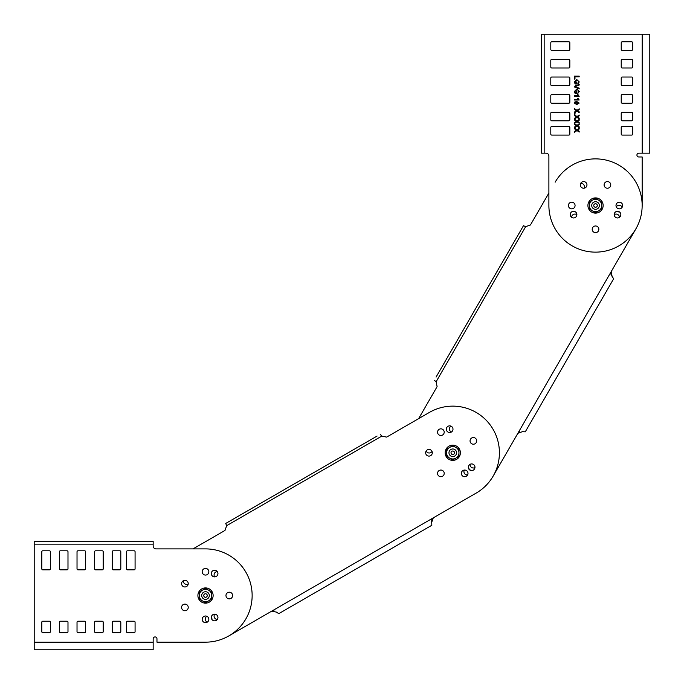 <?xml version="1.0" encoding="UTF-8"?>
<svg xmlns="http://www.w3.org/2000/svg" width="684" height="684" viewBox="0 0 684 684"><rect width="100%" height="100%" fill="white"/><g stroke="black" fill="none" stroke-linecap="round" stroke-linejoin="round"><path stroke-width="1.03" d="M437.102 386.657L436.153 381.757L437.102 386.657L418.634 418.634L386.657 437.102L381.74 436.127L386.657 437.102L429.458 412.384A46.632 46.632 0 0 1 492.813 428.868A46.632 46.632 0 0 1 477.261 492.463L228.618 636.034M525.748 226.635L530.433 224.993L548.893 193.016L530.433 224.993L525.748 226.635L523.448 225.737L436.067 377.089M468.925 468.762A3.334 3.334 0 0 1 470.301 470.301A3.334 3.334 0 0 0 468.6 468.6A3.334 3.334 0 0 0 468.762 468.925A3.334 3.334 0 0 1 469.985 464.376A3.334 3.334 0 0 1 474.534 465.59A3.334 3.334 0 0 1 473.319 470.139A3.334 3.334 0 0 1 468.762 468.925M465.59 474.534A3.334 3.334 0 0 0 467.599 474.961A3.334 3.334 0 0 1 464.325 470.062M521.635 228.883L523.448 225.737M610.829 274.019L612.069 276.37M517.908 433.228L518.472 432.527M519.755 431.766L517.874 433.288L493.036 476.303M636.034 228.618L517.874 433.288L522.422 431.672L525.278 431.843L613.651 278.764L612.086 276.379L611.205 271.625M476.303 493.036A46.632 46.632 0 0 0 477.261 492.463M642.165 205.508L642.165 156.969L638.83 156.969A1.907 1.907 0 0 1 636.932 155.071A1.907 1.907 0 0 1 638.83 153.165L649.8 153.165L649.8 34.2L541.301 34.2L541.301 153.165L546.046 153.165A2.856 2.856 0 0 1 548.893 156.02L548.893 205.508A46.632 46.632 0 0 0 595.533 252.139A46.632 46.632 0 0 0 607.597 160.466A46.632 46.632 0 0 0 555.143 182.192M614.181 214.708A3.334 3.334 0 0 1 619.465 217.315M605.759 187.792A3.334 3.334 0 0 1 604.545 183.235A3.334 3.334 0 0 1 609.093 182.021M580.707 183.321A3.334 3.334 0 0 1 583.974 188.22M619.482 211.929A3.334 3.334 0 0 1 617.156 211.305M616.284 206.867A3.334 3.334 0 0 1 622.158 207.252M593.866 232.184A3.334 3.334 0 0 1 592.643 227.635A3.334 3.334 0 0 1 597.2 226.421M571.593 217.315A3.334 3.334 0 0 1 576.877 214.708M451.414 432.023A3.334 3.334 0 0 1 451.03 426.141A3.334 3.334 0 0 1 451.337 432.066A3.334 3.334 0 0 1 446.78 430.852A3.334 3.334 0 0 1 448.003 426.303A3.334 3.334 0 0 1 452.551 427.517M432.023 451.414A3.334 3.334 0 0 1 426.141 451.03M439.214 476.261A3.334 3.334 0 0 1 439.214 470.498A3.334 3.334 0 0 1 443.762 471.712A3.334 3.334 0 0 1 442.539 476.261A3.334 3.334 0 0 1 437.991 475.047A3.334 3.334 0 0 1 439.214 470.498A3.334 3.334 0 0 1 443.762 471.712M474.961 467.599A3.334 3.334 0 0 1 470.062 464.325A3.334 3.334 0 0 1 474.534 465.59M434.254 380.236L436.127 381.74L525.697 226.609M377.089 436.067L225.737 523.448L226.635 525.748L224.993 530.433L193.016 548.893L156.02 548.893A2.856 2.856 0 0 1 153.165 546.046L153.165 541.301L34.2 541.301L34.2 544.156L153.165 544.156M183.748 582.717A3.334 3.334 0 0 0 188.22 583.974A3.334 3.334 0 0 1 183.321 580.707M211.501 617.455A3.334 3.334 0 0 1 211.929 619.482A3.334 3.334 0 0 0 211.305 617.156A3.334 3.334 0 0 1 211.501 617.455M207.252 622.158A3.334 3.334 0 0 1 206.867 616.284A3.334 3.334 0 0 0 207.252 622.158M214.519 576.595A3.334 3.334 0 0 0 214.708 576.877A3.334 3.334 0 0 1 217.315 571.593M225.737 523.448L228.883 521.635M431.766 519.755L431.672 522.405L433.288 517.874M271.693 611.171L272.531 610.846M274.019 610.829L271.625 611.205L276.379 612.086L278.764 613.651L431.843 525.278L431.672 522.422M226.635 525.748L224.993 530.433M461.786 475.047A3.334 3.334 0 0 1 463.008 470.498A3.334 3.334 0 0 1 467.557 471.712A3.334 3.334 0 0 1 466.334 476.261A3.334 3.334 0 0 1 461.786 475.047M437.991 433.836A3.334 3.334 0 0 1 439.214 429.287A3.334 3.334 0 0 1 443.762 430.501A3.334 3.334 0 0 1 442.539 435.05A3.334 3.334 0 0 1 437.991 433.836M470.498 442.539A3.334 3.334 0 0 1 471.712 437.991A3.334 3.334 0 0 1 476.261 439.214A3.334 3.334 0 0 1 475.047 443.762A3.334 3.334 0 0 1 470.498 442.539M426.098 454.441A3.334 3.334 0 0 1 427.312 449.892A3.334 3.334 0 0 1 431.869 451.107A3.334 3.334 0 0 1 430.646 455.655A3.334 3.334 0 0 1 426.098 454.441M226.421 597.2A3.334 3.334 0 0 1 227.635 592.643A3.334 3.334 0 0 1 232.184 593.866M182.021 609.093A3.334 3.334 0 0 1 183.235 604.545A3.334 3.334 0 0 1 187.792 605.759A3.334 3.334 0 0 1 186.57 610.316A3.334 3.334 0 0 1 182.021 609.093M217.315 619.465A3.334 3.334 0 0 1 214.708 614.181M226.609 525.697L381.74 436.127L380.236 434.254M546.046 153.165A2.856 2.856 0 0 1 548.893 156.02L548.893 193.016M551.749 50.377A0.949 0.949 0 0 1 550.8 49.428L550.8 42.767A0.949 0.949 0 0 1 551.749 41.809L568.883 41.809A0.949 0.949 0 0 1 569.832 42.767L569.832 49.428A0.949 0.949 0 0 1 568.883 50.377L551.749 50.377A0.949 0.949 0 0 1 550.8 49.428M621.226 42.767A0.949 0.949 0 0 1 622.183 41.809L631.7 41.809A0.949 0.949 0 0 1 632.649 42.767L632.649 49.428A0.949 0.949 0 0 1 631.7 50.377L622.183 50.377A0.949 0.949 0 0 1 621.226 49.428L621.226 42.767A0.949 0.949 0 0 1 622.183 41.809M551.749 135.081A0.949 0.949 0 0 1 550.8 134.132L550.8 127.472A0.949 0.949 0 0 1 551.749 126.514L568.883 126.514A0.949 0.949 0 0 1 569.832 127.472L569.832 134.132A0.949 0.949 0 0 1 568.883 135.081L551.749 135.081A0.949 0.949 0 0 1 550.8 134.132M621.226 127.472A0.949 0.949 0 0 1 622.183 126.514L631.7 126.514A0.949 0.949 0 0 1 632.649 127.472L632.649 134.132A0.949 0.949 0 0 1 631.7 135.081L622.183 135.081A0.949 0.949 0 0 1 621.226 134.132L621.226 127.472A0.949 0.949 0 0 1 622.183 126.514M551.749 67.99A0.949 0.949 0 0 1 550.8 67.032L550.8 60.372A0.949 0.949 0 0 1 551.749 59.422L568.883 59.422A0.949 0.949 0 0 1 569.832 60.372L569.832 67.032A0.949 0.949 0 0 1 568.883 67.99L551.749 67.99A0.949 0.949 0 0 1 550.8 67.032M621.226 60.372A0.949 0.949 0 0 1 622.183 59.422L631.7 59.422A0.949 0.949 0 0 1 632.649 60.372L632.649 67.032A0.949 0.949 0 0 1 631.7 67.99L622.183 67.99A0.949 0.949 0 0 1 621.226 67.032L621.226 60.372A0.949 0.949 0 0 1 622.183 59.422M551.749 85.594A0.949 0.949 0 0 1 550.8 84.645L550.8 77.976A0.949 0.949 0 0 1 551.749 77.027L568.883 77.027A0.949 0.949 0 0 1 569.832 77.976L569.832 84.645A0.949 0.949 0 0 1 568.883 85.594L551.749 85.594A0.949 0.949 0 0 1 550.8 84.645M621.226 77.976A0.949 0.949 0 0 1 622.183 77.027L631.7 77.027A0.949 0.949 0 0 1 632.649 77.976L632.649 84.645A0.949 0.949 0 0 1 631.7 85.594L622.183 85.594A0.949 0.949 0 0 1 621.226 84.645L621.226 77.976A0.949 0.949 0 0 1 622.183 77.027M551.749 103.198A0.949 0.949 0 0 1 550.8 102.249L550.8 95.589A0.949 0.949 0 0 1 551.749 94.631L568.883 94.631A0.949 0.949 0 0 1 569.832 95.589L569.832 102.249A0.949 0.949 0 0 1 568.883 103.198L551.749 103.198A0.949 0.949 0 0 1 550.8 102.249M621.226 95.589A0.949 0.949 0 0 1 622.183 94.631L631.7 94.631A0.949 0.949 0 0 1 632.649 95.589L632.649 102.249A0.949 0.949 0 0 1 631.7 103.198L622.183 103.198A0.949 0.949 0 0 1 621.226 102.249L621.226 95.589A0.949 0.949 0 0 1 622.183 94.631M551.749 120.803A0.949 0.949 0 0 1 550.8 119.854L550.8 113.193A0.949 0.949 0 0 1 551.749 112.244L568.883 112.244A0.949 0.949 0 0 1 569.832 113.193L569.832 119.854A0.949 0.949 0 0 1 568.883 120.803L551.749 120.803A0.949 0.949 0 0 1 550.8 119.854M621.226 113.193A0.949 0.949 0 0 1 622.183 112.244L631.7 112.244A0.949 0.949 0 0 1 632.649 113.193L632.649 119.854A0.949 0.949 0 0 1 631.7 120.803L622.183 120.803A0.949 0.949 0 0 1 621.226 119.854L621.226 113.193A0.949 0.949 0 0 1 622.183 112.244M153.165 642.191L34.2 642.191L34.2 649.8L153.165 649.8L153.165 638.83A1.907 1.907 0 0 1 155.071 636.932A1.907 1.907 0 0 1 156.969 638.83L156.969 642.165L205.508 642.165A46.632 46.632 0 0 0 252.139 595.533A46.632 46.632 0 0 0 205.508 548.893L156.02 548.893A2.856 2.856 0 0 1 153.165 546.046M113.193 632.649A0.949 0.949 0 0 1 112.244 631.7L112.244 622.183A0.949 0.949 0 0 1 113.193 621.226L119.854 621.226A0.949 0.949 0 0 1 120.803 622.183L120.803 631.7A0.949 0.949 0 0 1 119.854 632.649L113.193 632.649A0.949 0.949 0 0 1 112.244 631.7M113.193 569.832A0.949 0.949 0 0 1 112.244 568.883L112.244 551.749A0.949 0.949 0 0 1 113.193 550.8L119.854 550.8A0.949 0.949 0 0 1 120.803 551.749L120.803 568.883A0.949 0.949 0 0 1 119.854 569.832L113.193 569.832A0.949 0.949 0 0 1 112.244 568.883M95.589 632.649A0.949 0.949 0 0 1 94.631 631.7L94.631 622.183A0.949 0.949 0 0 1 95.589 621.226L102.249 621.226A0.949 0.949 0 0 1 103.198 622.183L103.198 631.7A0.949 0.949 0 0 1 102.249 632.649L95.589 632.649A0.949 0.949 0 0 1 94.631 631.7M95.589 569.832A0.949 0.949 0 0 1 94.631 568.883L94.631 551.749A0.949 0.949 0 0 1 95.589 550.8L102.249 550.8A0.949 0.949 0 0 1 103.198 551.749L103.198 568.883A0.949 0.949 0 0 1 102.249 569.832L95.589 569.832A0.949 0.949 0 0 1 94.631 568.883M77.976 632.649A0.949 0.949 0 0 1 77.027 631.7L77.027 622.183A0.949 0.949 0 0 1 77.976 621.226L84.645 621.226A0.949 0.949 0 0 1 85.594 622.183L85.594 631.7A0.949 0.949 0 0 1 84.645 632.649L77.976 632.649A0.949 0.949 0 0 1 77.027 631.7M77.976 569.832A0.949 0.949 0 0 1 77.027 568.883L77.027 551.749A0.949 0.949 0 0 1 77.976 550.8L84.645 550.8A0.949 0.949 0 0 1 85.594 551.749L85.594 568.883A0.949 0.949 0 0 1 84.645 569.832L77.976 569.832A0.949 0.949 0 0 1 77.027 568.883M60.372 632.649A0.949 0.949 0 0 1 59.422 631.7L59.422 622.183A0.949 0.949 0 0 1 60.372 621.226L67.032 621.226A0.949 0.949 0 0 1 67.99 622.183L67.99 631.7A0.949 0.949 0 0 1 67.032 632.649L60.372 632.649A0.949 0.949 0 0 1 59.422 631.7M60.372 569.832A0.949 0.949 0 0 1 59.422 568.883L59.422 551.749A0.949 0.949 0 0 1 60.372 550.8L67.032 550.8A0.949 0.949 0 0 1 67.99 551.749L67.99 568.883A0.949 0.949 0 0 1 67.032 569.832L60.372 569.832A0.949 0.949 0 0 1 59.422 568.883M127.472 632.649A0.949 0.949 0 0 1 126.514 631.7L126.514 622.183A0.949 0.949 0 0 1 127.472 621.226L134.132 621.226A0.949 0.949 0 0 1 135.081 622.183L135.081 631.7A0.949 0.949 0 0 1 134.132 632.649L127.472 632.649A0.949 0.949 0 0 1 126.514 631.7M127.472 569.832A0.949 0.949 0 0 1 126.514 568.883L126.514 551.749A0.949 0.949 0 0 1 127.472 550.8L134.132 550.8A0.949 0.949 0 0 1 135.081 551.749L135.081 568.883A0.949 0.949 0 0 1 134.132 569.832L127.472 569.832A0.949 0.949 0 0 1 126.514 568.883M42.767 632.649A0.949 0.949 0 0 1 41.809 631.7L41.809 622.183A0.949 0.949 0 0 1 42.767 621.226L49.428 621.226A0.949 0.949 0 0 1 50.377 622.183L50.377 631.7A0.949 0.949 0 0 1 49.428 632.649L42.767 632.649A0.949 0.949 0 0 1 41.809 631.7M42.767 569.832A0.949 0.949 0 0 1 41.809 568.883L41.809 551.749A0.949 0.949 0 0 1 42.767 550.8L49.428 550.8A0.949 0.949 0 0 1 50.377 551.749L50.377 568.883A0.949 0.949 0 0 1 49.428 569.832L42.767 569.832A0.949 0.949 0 0 1 41.809 568.883M595.533 232.637A3.334 3.334 0 0 1 592.199 229.302A3.334 3.334 0 0 1 595.533 225.968A3.334 3.334 0 0 1 598.859 229.302A3.334 3.334 0 0 1 595.533 232.637M638.83 156.969A1.907 1.907 0 0 1 636.932 155.071A1.907 1.907 0 0 1 638.83 153.165M576.073 125.523L574.432 124.403L574.432 123.582L576.997 125.343L579.194 123.821L579.194 124.633L577.535 125.711L579.194 126.848L579.194 127.669L576.988 126.155L574.432 127.908L574.432 127.104L576.116 125.942A40.578 40.578 0 0 1 576.398 125.745L576.073 125.523M576.073 116.742L574.432 115.613L574.432 114.792L576.997 116.554L579.194 115.04L579.194 115.844L577.535 116.921L579.194 118.067L579.194 118.879L576.988 117.366L574.432 119.127L574.432 118.315L576.116 117.161A40.578 40.578 0 0 1 576.398 116.964L576.073 116.742M576.073 110.517L574.432 109.389L574.432 108.576L576.997 110.329L579.194 108.816L579.194 109.628L577.535 110.705L579.194 111.843L579.194 112.663L576.988 111.141L574.432 112.903L574.432 112.09L576.116 110.936A40.578 40.578 0 0 1 576.398 110.74L576.073 110.517M579.194 100.001L578.006 98.291L577.441 98.291L578.142 99.394L574.432 99.394L574.432 100.001L579.194 100.001M576.33 92.802L575.424 92.802L574.919 91.451L576.817 89.749L577.766 89.929L578.707 91.442L577.852 93.4L579.254 91.459L576.792 89.082L574.372 91.511L575.116 93.477L576.877 93.477L576.877 91.519L576.33 91.519L576.33 92.802M576.33 83.286L575.424 83.286L574.919 81.935L576.817 80.233L577.766 80.413L578.707 81.926L577.852 83.875L579.254 81.935L576.792 79.566L574.372 81.995L575.116 83.961L576.877 83.961L576.877 82.003L576.33 82.003L576.33 83.286M619.328 202.182A3.334 3.334 0 0 1 622.654 205.508A3.334 3.334 0 0 1 619.328 208.842A3.334 3.334 0 0 1 615.993 205.508A3.334 3.334 0 0 1 619.328 202.182M617.515 211.288A3.334 3.334 0 0 1 620.841 214.614A3.334 3.334 0 0 1 617.515 217.948A3.334 3.334 0 0 1 614.181 214.614A3.334 3.334 0 0 1 617.515 211.288M573.551 211.288A3.334 3.334 0 0 1 576.877 214.614A3.334 3.334 0 0 1 573.551 217.948A3.334 3.334 0 0 1 570.217 214.614A3.334 3.334 0 0 1 573.551 211.288M571.739 202.182A3.334 3.334 0 0 1 575.073 205.508A3.334 3.334 0 0 1 571.739 208.842A3.334 3.334 0 0 1 568.404 205.508A3.334 3.334 0 0 1 571.739 202.182M583.632 181.576A3.334 3.334 0 0 1 586.966 184.902A3.334 3.334 0 0 1 583.632 188.237A3.334 3.334 0 0 1 580.306 184.902A3.334 3.334 0 0 1 583.632 181.576M607.426 181.576A3.334 3.334 0 0 1 610.761 184.902A3.334 3.334 0 0 1 607.426 188.237A3.334 3.334 0 0 1 604.1 184.902A3.334 3.334 0 0 1 607.426 181.576M550.8 42.767A0.949 0.949 0 0 1 551.749 41.809M569.832 49.428A0.949 0.949 0 0 1 568.883 50.377M568.883 41.809A0.949 0.949 0 0 1 569.832 42.767M622.183 50.377A0.949 0.949 0 0 1 621.226 49.428M632.649 49.428A0.949 0.949 0 0 1 631.7 50.377M631.7 41.809A0.949 0.949 0 0 1 632.649 42.767M550.8 127.472A0.949 0.949 0 0 1 551.749 126.514M569.832 134.132A0.949 0.949 0 0 1 568.883 135.081M568.883 126.514A0.949 0.949 0 0 1 569.832 127.472M622.183 135.081A0.949 0.949 0 0 1 621.226 134.132M632.649 134.132A0.949 0.949 0 0 1 631.7 135.081M631.7 126.514A0.949 0.949 0 0 1 632.649 127.472M550.8 60.372A0.949 0.949 0 0 1 551.749 59.422M569.832 67.032A0.949 0.949 0 0 1 568.883 67.99M568.883 59.422A0.949 0.949 0 0 1 569.832 60.372M622.183 67.99A0.949 0.949 0 0 1 621.226 67.032M632.649 67.032A0.949 0.949 0 0 1 631.7 67.99M631.7 59.422A0.949 0.949 0 0 1 632.649 60.372M550.8 77.976A0.949 0.949 0 0 1 551.749 77.027M569.832 84.645A0.949 0.949 0 0 1 568.883 85.594M568.883 77.027A0.949 0.949 0 0 1 569.832 77.976M622.183 85.594A0.949 0.949 0 0 1 621.226 84.645M632.649 84.645A0.949 0.949 0 0 1 631.7 85.594M631.7 77.027A0.949 0.949 0 0 1 632.649 77.976M550.8 95.589A0.949 0.949 0 0 1 551.749 94.631M569.832 102.249A0.949 0.949 0 0 1 568.883 103.198M568.883 94.631A0.949 0.949 0 0 1 569.832 95.589M622.183 103.198A0.949 0.949 0 0 1 621.226 102.249M632.649 102.249A0.949 0.949 0 0 1 631.7 103.198M631.7 94.631A0.949 0.949 0 0 1 632.649 95.589M550.8 113.193A0.949 0.949 0 0 1 551.749 112.244M569.832 119.854A0.949 0.949 0 0 1 568.883 120.803M568.883 112.244A0.949 0.949 0 0 1 569.832 113.193M622.183 120.803A0.949 0.949 0 0 1 621.226 119.854M632.649 119.854A0.949 0.949 0 0 1 631.7 120.803M631.7 112.244A0.949 0.949 0 0 1 632.649 113.193M574.432 79.079L574.987 79.079L574.987 76.822L579.194 76.822L579.194 76.146L574.432 76.146L574.432 79.079M579.194 88.894L574.432 86.971L574.432 86.244L579.194 84.329L579.194 85.055L575.013 86.611L579.194 88.168L579.194 88.894M579.194 96.341L578.006 94.631L577.441 94.631L578.142 95.734L574.432 95.734L574.432 96.341L579.194 96.341M574.372 103.053L574.834 101.993L576.783 101.531L579.194 103.053L576.783 104.575L574.372 103.053M574.432 114.16L575.047 114.16L575.047 113.544L574.432 113.544L574.432 114.16M576.073 121.136L574.432 120.008L574.432 119.187L576.997 120.948L579.194 119.435L579.194 120.239L577.535 121.316L579.194 122.453L579.194 123.274L576.988 121.761L574.432 123.522L574.432 122.71L576.116 121.555A40.578 40.578 0 0 1 576.398 121.359L576.073 121.136M576.073 129.917L574.432 128.789L574.432 127.976L576.997 129.729L579.194 128.216L579.194 129.028L577.535 130.105L579.194 131.243L579.194 132.063L576.988 130.55L574.432 132.303L574.432 131.499L576.116 130.336A40.578 40.578 0 0 1 576.398 130.14L576.073 129.917M578.647 103.045L576.783 102.138L574.919 103.053L576.783 103.968L578.647 103.045M34.2 642.191L34.2 544.156M153.165 638.83A1.907 1.907 0 0 1 155.071 636.932A1.907 1.907 0 0 1 156.969 638.83M120.803 631.7A0.949 0.949 0 0 1 119.854 632.649M119.854 621.226A0.949 0.949 0 0 1 120.803 622.183M112.244 622.183A0.949 0.949 0 0 1 113.193 621.226M112.244 551.749A0.949 0.949 0 0 1 113.193 550.8M120.803 568.883A0.949 0.949 0 0 1 119.854 569.832M119.854 550.8A0.949 0.949 0 0 1 120.803 551.749M103.198 631.7A0.949 0.949 0 0 1 102.249 632.649M102.249 621.226A0.949 0.949 0 0 1 103.198 622.183M94.631 622.183A0.949 0.949 0 0 1 95.589 621.226M94.631 551.749A0.949 0.949 0 0 1 95.589 550.8M103.198 568.883A0.949 0.949 0 0 1 102.249 569.832M102.249 550.8A0.949 0.949 0 0 1 103.198 551.749M85.594 631.7A0.949 0.949 0 0 1 84.645 632.649M84.645 621.226A0.949 0.949 0 0 1 85.594 622.183M77.027 622.183A0.949 0.949 0 0 1 77.976 621.226M77.027 551.749A0.949 0.949 0 0 1 77.976 550.8M85.594 568.883A0.949 0.949 0 0 1 84.645 569.832M84.645 550.8A0.949 0.949 0 0 1 85.594 551.749M67.99 631.7A0.949 0.949 0 0 1 67.032 632.649M67.032 621.226A0.949 0.949 0 0 1 67.99 622.183M59.422 622.183A0.949 0.949 0 0 1 60.372 621.226M59.422 551.749A0.949 0.949 0 0 1 60.372 550.8M67.99 568.883A0.949 0.949 0 0 1 67.032 569.832M67.032 550.8A0.949 0.949 0 0 1 67.99 551.749M135.081 631.7A0.949 0.949 0 0 1 134.132 632.649M134.132 621.226A0.949 0.949 0 0 1 135.081 622.183M126.514 622.183A0.949 0.949 0 0 1 127.472 621.226M126.514 551.749A0.949 0.949 0 0 1 127.472 550.8M135.081 568.883A0.949 0.949 0 0 1 134.132 569.832M134.132 550.8A0.949 0.949 0 0 1 135.081 551.749M50.377 631.7A0.949 0.949 0 0 1 49.428 632.649M49.428 621.226A0.949 0.949 0 0 1 50.377 622.183M41.809 622.183A0.949 0.949 0 0 1 42.767 621.226M41.809 551.749A0.949 0.949 0 0 1 42.767 550.8M50.377 568.883A0.949 0.949 0 0 1 49.428 569.832M49.428 550.8A0.949 0.949 0 0 1 50.377 551.749M181.576 607.426A3.334 3.334 0 0 1 184.902 604.1A3.334 3.334 0 0 1 188.237 607.426A3.334 3.334 0 0 1 184.902 610.761A3.334 3.334 0 0 1 181.576 607.426M181.576 583.632A3.334 3.334 0 0 1 184.902 580.306A3.334 3.334 0 0 1 188.237 583.632A3.334 3.334 0 0 1 184.902 586.966A3.334 3.334 0 0 1 181.576 583.632M202.182 571.739A3.334 3.334 0 0 1 205.508 568.404A3.334 3.334 0 0 1 208.842 571.739A3.334 3.334 0 0 1 205.508 575.073A3.334 3.334 0 0 1 202.182 571.739M211.288 573.551A3.334 3.334 0 0 1 214.614 570.217A3.334 3.334 0 0 1 217.948 573.551A3.334 3.334 0 0 1 214.614 576.877A3.334 3.334 0 0 1 211.288 573.551M225.968 595.533A3.334 3.334 0 0 1 229.302 592.199A3.334 3.334 0 0 1 232.637 595.533A3.334 3.334 0 0 1 229.302 598.859A3.334 3.334 0 0 1 225.968 595.533M211.288 617.515A3.334 3.334 0 0 1 214.614 614.181A3.334 3.334 0 0 1 217.948 617.515A3.334 3.334 0 0 1 214.614 620.841A3.334 3.334 0 0 1 211.288 617.515M202.182 619.328A3.334 3.334 0 0 1 205.508 615.993A3.334 3.334 0 0 1 208.842 619.328A3.334 3.334 0 0 1 205.508 622.654A3.334 3.334 0 0 1 202.182 619.328M593.772 205.508A1.761 1.761 0 0 0 595.533 207.269A1.761 1.761 0 0 0 597.294 205.508A1.761 1.761 0 0 0 595.533 203.746A1.761 1.761 0 0 0 593.772 205.508M591.728 205.508A3.805 3.805 0 0 0 595.533 209.313A3.805 3.805 0 0 0 599.338 205.508A3.805 3.805 0 0 0 595.533 201.703A3.805 3.805 0 0 0 591.728 205.508M587.915 205.508A7.609 7.609 0 0 0 595.533 213.126A7.609 7.609 0 0 0 603.143 205.508A7.609 7.609 0 0 0 595.533 197.898A7.609 7.609 0 0 0 587.915 205.508M589.343 201.934L589.343 209.082L595.533 212.656L601.715 209.082L601.715 201.934L595.533 198.369L589.343 201.934M589.343 205.508A6.19 6.19 0 0 0 598.628 210.869A6.19 6.19 0 0 0 598.628 200.155A6.19 6.19 0 0 0 589.343 205.508M451.012 452.774A1.761 1.761 0 0 0 452.774 454.535A1.761 1.761 0 0 0 454.535 452.774A1.761 1.761 0 0 0 452.774 451.012A1.761 1.761 0 0 0 451.012 452.774M448.969 452.774A3.805 3.805 0 0 0 452.774 456.579A3.805 3.805 0 0 0 456.579 452.774A3.805 3.805 0 0 0 452.774 448.969A3.805 3.805 0 0 0 448.969 452.774M445.156 452.774A7.609 7.609 0 0 0 452.774 460.383A7.609 7.609 0 0 0 460.383 452.774A7.609 7.609 0 0 0 452.774 445.156A7.609 7.609 0 0 0 445.156 452.774M446.584 449.2L446.584 456.348L452.774 459.913L458.955 456.348L458.955 449.2L455.869 447.413L452.774 445.626L446.584 449.2M446.584 452.774A6.19 6.19 0 0 0 455.869 458.135A6.19 6.19 0 0 0 455.869 447.413A6.19 6.19 0 0 0 446.584 452.774M203.746 595.533A1.761 1.761 0 0 0 205.508 597.294A1.761 1.761 0 0 0 207.269 595.533A1.761 1.761 0 0 0 205.508 593.772A1.761 1.761 0 0 0 203.746 595.533M201.703 595.533A3.805 3.805 0 0 0 205.508 599.338A3.805 3.805 0 0 0 209.313 595.533A3.805 3.805 0 0 0 205.508 591.728A3.805 3.805 0 0 0 201.703 595.533M197.898 595.533A7.609 7.609 0 0 0 205.508 603.143A7.609 7.609 0 0 0 213.126 595.533A7.609 7.609 0 0 0 205.508 587.915A7.609 7.609 0 0 0 197.898 595.533M211.698 595.533L211.698 591.959L208.603 590.172A6.19 6.19 0 0 0 199.326 595.533A6.19 6.19 0 0 0 208.603 600.885A6.19 6.19 0 0 0 208.603 590.172L205.508 588.385L199.326 591.959L199.326 599.107L205.508 602.672L211.698 599.107L211.698 595.533M544.156 153.165L544.156 34.2M642.191 34.2L642.191 153.165"/></g></svg>
